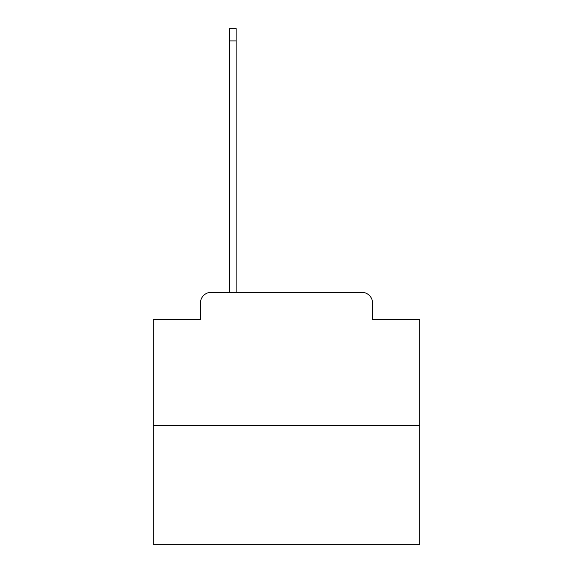 <?xml version="1.0" encoding="UTF-8"?>
<svg xmlns="http://www.w3.org/2000/svg" width="573" height="573" viewBox="0 0 573 573"><rect width="100%" height="100%" fill="white"/><g stroke="black" fill="none" stroke-linecap="round" stroke-linejoin="round"><path stroke-width="0.86" d="M200.464 303.017L200.464 319.533L200.464 303.017A10.658 10.658 0 0 1 211.115 292.359L229.229 292.359L229.229 28.65L236.155 28.65L236.155 40.905L229.229 40.905M419.687 425.546L153.313 425.546L153.313 544.35L419.687 544.35L419.687 319.533L372.536 319.533L372.536 303.017A10.658 10.658 0 0 0 361.885 292.359L211.115 292.359M153.313 425.546L153.313 319.533L200.464 319.533M236.155 40.905L236.155 292.359L244.943 292.359M328.057 292.359L361.885 292.359M372.536 319.533L372.536 303.017"/></g></svg>
